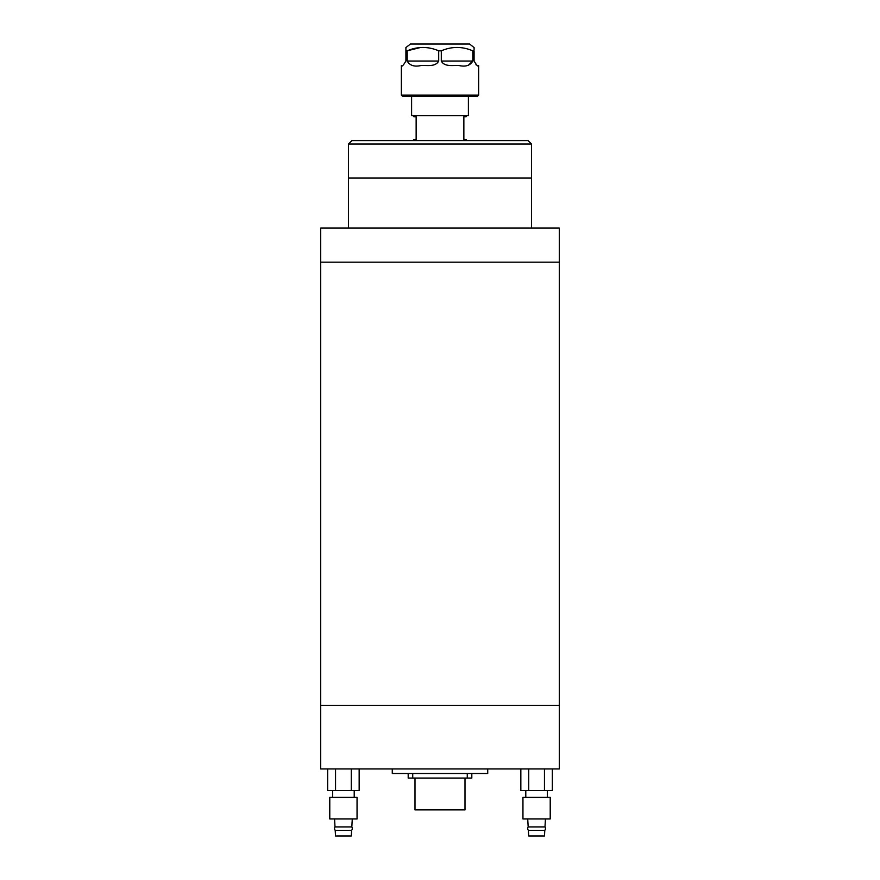 <?xml version="1.0" encoding="UTF-8"?>
<svg xmlns="http://www.w3.org/2000/svg" width="880" height="880" viewBox="0 0 880 880"><rect width="100%" height="100%" fill="white"/><g stroke="black" fill="none" stroke-linecap="round" stroke-linejoin="round"><path stroke-width="1.32" d="M559.306 705.331L320.694 705.331L320.694 262.174L559.306 262.174L320.694 262.174L320.694 228.085L559.306 228.085L559.306 705.331L320.694 705.331L320.694 768.955L559.306 768.955L559.306 705.331M487.729 768.955L487.729 773.509L392.271 773.509L392.271 768.955M348.524 143.99L351.934 140.58L528.066 140.58L531.476 143.99L348.524 143.99L348.524 178.079L531.476 178.079L531.476 228.085M348.524 228.085L348.524 178.079L531.476 178.079L531.476 143.99M468.402 96.272L468.402 115.588L411.598 115.588L411.598 96.272M413.864 140.58L413.864 139.447L416.141 139.447L416.141 116.721L413.864 116.721L413.864 115.588M466.136 115.588L466.136 116.721L463.859 116.721L463.859 139.447L466.136 139.447L466.136 140.58M465.003 778.052L465.003 809.864L414.997 809.864L414.997 778.052M471.812 773.509L471.812 778.052L408.188 778.052L408.188 773.509M477.499 96.272L402.501 96.272L401.368 95.128L478.632 95.128L477.499 96.272M405.911 47.564L410.454 44L469.546 44L474.089 47.564M405.911 47.41L405.911 61.039C403.293 65.461 401.775 66.968 401.368 65.593L401.368 95.128M420.508 47.498L407.209 50.82C417.637 46.343 428.131 46.343 438.702 50.82L438.702 61.039C435.215 67.507 425.876 64.922 420.684 65.593C414.216 66.968 409.728 65.45 407.209 61.039L407.209 50.82L405.911 50.82L405.911 49.566M441.298 50.82C451.726 46.343 462.22 46.343 472.791 50.82L472.791 61.039C470.261 65.461 465.773 66.968 459.316 65.593C454.124 64.933 444.741 67.496 441.298 61.039L441.298 50.82L438.702 50.82M478.291 65.582L478.632 65.593C478.225 66.968 476.707 65.45 474.089 61.039L474.089 50.82L472.791 50.82M474.089 49.566L474.089 47.41M478.632 65.593L478.632 95.128M401.368 65.593C401.775 66.968 403.293 65.45 405.911 61.039M468.402 65.241L472.791 61.039L441.298 61.039M475.97 64.724L477.279 65.384M352.275 818.961L351.824 826.914L335.005 826.914L334.554 818.961M357.049 797.368L329.78 797.368L329.78 818.961L357.049 818.961L357.049 797.368M332.618 790.548L332.618 797.368M354.211 790.548L354.211 797.368M351.307 836L335.522 836L335.203 830.324L351.626 830.324L351.307 836M335.005 826.914A2.915 2.915 0 0 0 335.203 830.324M351.824 826.914A2.915 2.915 0 0 1 351.626 830.324M359.161 768.955L359.161 790.548L327.668 790.548L327.668 768.955M351.285 790.548L351.285 768.955M335.544 790.548L335.544 768.955M545.446 818.961L544.995 826.914L528.176 826.914L527.725 818.961M550.22 797.368L522.951 797.368L522.951 818.961L550.22 818.961L550.22 797.368M525.789 790.548L525.789 797.368M547.382 790.548L547.382 797.368M544.478 836L528.693 836L528.374 830.324L544.797 830.324L544.478 836M528.176 826.914A2.915 2.915 0 0 0 528.374 830.324M544.995 826.914A2.915 2.915 0 0 1 544.797 830.324M552.332 768.955L552.332 790.548L520.839 790.548L520.839 768.955M544.456 790.548L544.456 768.955M528.715 790.548L528.715 768.955M467.269 778.052L467.269 773.509M412.731 773.509L412.731 778.052M407.209 61.039L438.702 61.039"/></g></svg>
